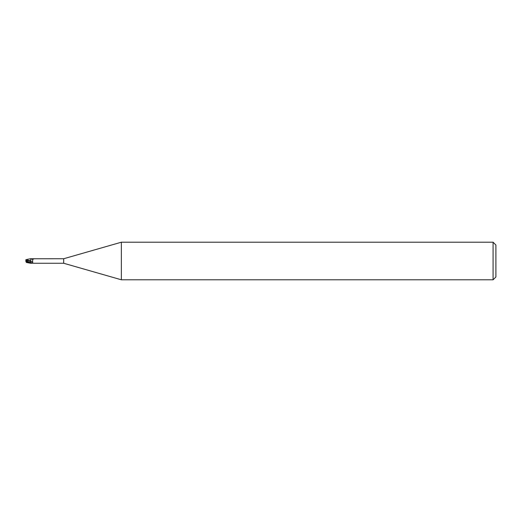 <?xml version="1.0" encoding="UTF-8"?>
<svg xmlns="http://www.w3.org/2000/svg" width="522" height="522" viewBox="0 0 522 522"><rect width="100%" height="100%" fill="white"/><g stroke="black" fill="none" stroke-linecap="round" stroke-linejoin="round"><path stroke-width="0.78" d="M121.358 279.792L63.684 263.258L63.684 258.742L121.358 242.208L493.081 242.208L495.9 245.027L495.9 276.973L493.081 279.792L121.358 279.792L121.358 242.208M493.081 279.792L493.081 242.208M26.12 262.148L27.04 261.972L30.798 263.29L31.803 262.886C32.769 262.559 33.003 262.109 32.514 261.522L32.834 259.264L33.702 258.938M27.274 261.679L27.092 260.478L30.72 261.542L30.811 263.232L30.72 260.791L30.798 263.062M26.478 259.519L30.798 258.71L30.798 261.078M63.684 263.258L33.46 263.258M30.798 258.768L63.684 258.742M27.085 261.457L30.798 262.768L30.798 263.232L33.793 263.218M31.803 262.886A3.53 1.951 -156.3 0 1 30.798 262.775L30.798 260.817M30.981 258.821A2.427 1.338 -156.3 0 0 32.462 259.238A2.427 1.338 -156.3 0 0 32.873 259.238M32.07 258.899A2.545 1.403 -156.3 0 0 33.793 258.781M30.798 261.568A2.558 1.409 -156.3 0 0 32.514 261.522M25.722 259.793L30.72 260.824M26.629 261.268L26.974 260.354L26.204 260.354L26.1 261L26.785 261M26.974 260.354L26.244 260.243L26.374 259.832M26.341 259.943L26.191 260.406M25.722 260.804L27.157 261.535M30.798 263.101L26.263 260.922M27.092 260.478L27.04 259.91M26.361 262.122L26.191 261.594M26.478 262.481L30.798 263.29M25.722 261.196L26.629 260.732M26.244 261.072L26.368 262.142M26.244 260.928L26.1 261.32M27.04 261.972L27.04 261.529M32.462 259.238L32.925 259.212"/></g></svg>
